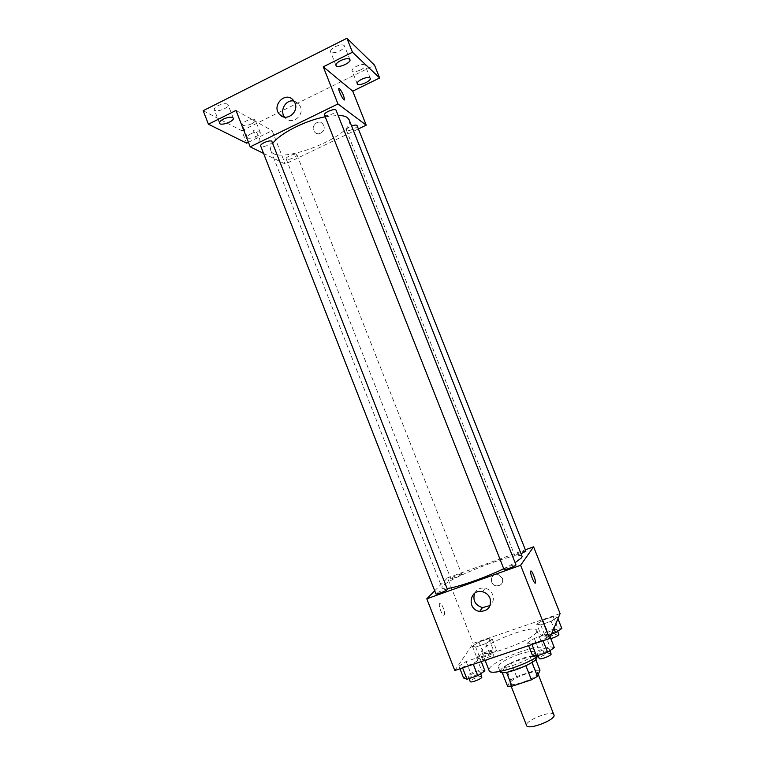 <?xml version="1.0" encoding="UTF-8"?>
<svg xmlns="http://www.w3.org/2000/svg" width="765" height="765" viewBox="0 0 765 765"><rect width="100%" height="100%" fill="white"/><g stroke="black" fill="none" stroke-linecap="round" stroke-linejoin="round"><path stroke-width="0.57" stroke-dasharray="3.83 2.87" d="M554.166 714.673C552.808 709.538 524.082 720.85 526.597 725.536M537.585 673.649L537.642 672.808C536.581 668.419 507.912 679.712 510.131 683.642C510.771 687.668 536.294 678.392 537.585 673.649M507.568 686.215L510.618 679.951L516.547 676.595L535.462 670.331L539.975 670.245M516.547 676.595L511.154 662.911L530.04 656.59L535.462 670.331M535.72 659.478L534.515 656.418L531.981 662.442M534.515 656.418L530.04 656.59M511.154 662.911L505.216 666.21L510.618 679.951M531.904 662.26L525.861 665.655L506.44 672.119L502.06 672.206L505.216 666.21M500.081 671.555C500.855 667.893 507.855 663.618 521.07 658.741C530.059 655.873 535.29 655.328 536.743 657.116M519.282 654.18C506.057 659.067 499.057 663.312 498.254 666.917C498.923 671.899 533.062 659.401 534.821 653.501L534.917 652.478C533.473 650.738 528.261 651.311 519.282 654.18M538.225 655.997C541.429 653.788 543.351 651.933 544.011 650.422L544.125 648.959C542.069 640.917 485.144 663.341 489.122 670.618M536.648 631.785L536.801 630.427C535.012 623.064 478.125 645.469 481.845 652.076C482.495 659.009 534.123 639.951 536.648 631.785M472.368 646.224L478.995 642.017L488.911 638.622L492.354 639.387L485.737 643.623L475.667 647.066L472.368 646.224L478.995 642.017L488.911 638.622L492.354 639.387L485.737 643.623L475.667 647.066L472.368 646.224L476.719 657.317L483.317 653.023L493.243 649.657L496.734 650.527L490.145 654.85L480.057 658.263L476.719 657.317M458.943 666.143L466.134 661.505L476.672 657.929L480.229 658.952L473.057 663.638L462.328 667.262L458.943 666.143L466.134 661.505L476.672 657.929L480.229 658.952L473.057 663.638L462.328 667.262L458.943 666.143L459.975 668.782M454.812 670.523L473.191 643.394L560.104 613.626M536.734 624.211L542.978 620.109L553.2 616.619L557.341 617.173L551.125 621.304L540.731 624.852L536.734 624.211L542.978 620.109L553.2 616.619L557.341 617.173L551.125 621.304L540.731 624.852L536.734 624.211L541.18 635.466L547.405 631.278L557.637 627.807L561.826 628.476M527.534 642.954L534.286 638.412L545.177 634.721L549.528 635.514L542.806 640.085L531.713 643.834L527.534 642.954L534.286 638.412L545.177 634.721L549.528 635.514L542.806 640.085L531.713 643.834L527.534 642.954L528.586 645.631M434.702 590.81L447.496 577.881L473.191 643.394M447.496 577.881L525.364 549.806M502.442 578.197L497.996 574.41C490.518 572.555 488.749 584.833 496.332 585.856C501.343 585.732 503.38 583.179 502.442 578.197L497.996 574.41C490.518 572.555 488.739 584.833 496.332 585.856C501.343 585.732 503.38 583.179 502.442 578.197M522.093 556.385C520.678 549.356 438.345 581.792 442.103 587.893C442.428 588.696 444.169 588.897 447.315 588.495M503.743 568.711L515.113 562.696M447.592 589.203C447.477 588.113 435.256 592.999 435.907 593.879M461.611 574.439L461.725 574.199C461.639 573.243 450.193 577.785 450.776 578.55C450.776 579.421 460.635 575.682 461.611 574.439M525.89 551.135C525.794 550.15 514.128 554.682 514.74 555.466L521.07 553.803M504.03 569.447L504.106 569.227C504.929 567.869 515.878 563.776 515.945 564.799M444.207 615.003L444.35 614.754C445.689 612.134 440.64 600.602 439.521 603.728C438.249 606.119 442.801 617.087 444.207 615.003L444.36 614.754C445.699 612.134 440.65 600.602 439.531 603.728C438.249 606.119 442.801 617.087 444.207 615.003M535.242 583.054C534.104 583.829 529.992 573.415 530.623 571.388L530.862 571.025M474.596 593.324C476.872 589.146 480.42 587.453 485.249 588.237C488.749 589.155 491.226 591.288 492.67 594.644C494.114 598.947 493.253 602.591 490.097 605.574M349.108 119.723C356.586 135.185 275.888 166.971 270.81 150.562C270.064 148.611 270.743 146.191 272.847 143.323M325.211 116.768L338.12 115.4M324.513 114.999L324.809 115.352C326.808 117.055 337.26 112.398 336.103 110.313M296.6 154.406L296.935 154.75C298.006 156.749 286.741 161.09 286.167 158.9C285.154 157.179 294.64 153.096 296.6 154.406M357.207 125.642C358.307 127.688 346.956 132.316 346.354 130.069C346.316 128.826 348.065 127.468 351.594 125.995M272.177 141.621C273.373 143.897 261.334 148.448 260.664 145.972M263.571 153.411L285.23 164.045L358.489 128.883M248.424 142.28L272.139 130.662L285.23 164.045M203.174 110.696L241.788 130.739L246.636 143.16M241.788 130.739L374.544 65.178M323.719 125.489L322.696 123.815C318.087 118.326 309.662 127.124 314.711 132.125C318.508 136.629 326.196 130.987 323.719 125.489L322.687 123.815C318.087 118.326 309.662 127.124 314.711 132.125C318.508 136.629 326.196 130.978 323.719 125.489M235.983 110.447L272.139 130.662M258.866 141.296L259.746 141.066C260.846 138.79 254.487 127.726 253.655 130.509C253.932 134.506 255.673 138.102 258.866 141.296L259.746 141.056C260.855 138.79 254.487 127.726 253.664 130.509C253.932 134.506 255.673 138.102 258.866 141.296M344.365 99.871C343.389 100.77 338.235 90.385 338.79 88.587L338.943 88.319M293.98 101.076L298.656 103.772L300.368 106.565C304.527 115.85 291.647 125.45 285.249 117.906L284.59 117.112M251.169 133.636C255.883 131.628 258.905 131.274 260.234 132.594C261.601 135.233 248.147 140.282 247.353 137.423C247.133 136.333 248.405 135.07 251.169 133.636M224.164 108.888C227.033 107.368 228.324 105.981 228.056 104.728C226.526 103.122 223.217 103.418 218.14 105.599C215.281 107.119 213.999 108.506 214.277 109.749C215.826 111.346 219.115 111.059 224.164 108.888M339.775 50.892C343.179 49.056 344.738 47.392 344.451 45.871C343.103 44.284 340.014 44.561 335.185 46.684C331.79 48.52 330.241 50.194 330.528 51.695C331.905 53.273 334.984 53.005 339.775 50.892M360.592 69.94C363.834 68.228 365.335 66.698 365.106 65.35C363.901 63.983 361.051 64.289 356.567 66.259C353.334 67.97 351.833 69.5 352.082 70.839C353.296 72.197 356.136 71.9 360.592 69.94M251.513 123.873C254.267 122.429 255.539 121.147 255.309 120.009C253.951 118.632 250.92 118.948 246.215 120.975C243.461 122.419 242.199 123.701 242.438 124.819C243.806 126.196 246.837 125.881 251.513 123.873M532.287 654.993L539 650.355L549.92 646.693L554.319 647.611M549.241 649.313L549.26 648.997C548.878 647.219 536.361 652.067 537.288 653.635C537.556 655.27 548.744 651.225 549.241 649.313M534.286 638.412L539 650.355M545.177 634.721L549.92 646.693M549.528 635.514L550.188 637.169M542.806 640.085L543.073 640.745M531.713 643.834L531.971 644.484M551.173 653.826C550.771 652.019 538.254 656.867 539.201 658.464M463.58 678L470.733 673.257L481.3 669.719L484.895 670.867M479.99 672.502L480.076 672.081C479.703 670.35 467.453 675.304 468.352 676.815C468.582 678.354 479.072 674.472 479.99 672.502M466.134 661.505L470.733 673.257M476.672 657.929L481.3 669.719M480.229 658.952L481.262 661.601M473.057 663.638L473.315 664.278M462.328 667.262L462.576 667.902M481.94 676.834C481.558 675.074 469.308 680.028 470.217 681.577M551.479 634.099L545.225 636.212L541.18 635.466M557.073 630.083L557.092 629.825C556.767 628.266 545.043 632.779 545.875 634.137C546.095 635.581 556.652 631.766 557.073 630.083M542.978 620.109L547.405 631.278M553.2 616.619L557.637 627.807M557.341 617.173L557.962 618.722M551.125 621.304L553.908 628.333M540.731 624.852L545.225 636.212M558.88 634.348C558.546 632.751 546.812 637.264 547.663 638.651L550.752 638.612M492.125 652.096L492.191 651.742C491.885 650.221 480.401 654.811 481.214 656.131C481.395 657.498 491.331 653.826 492.125 652.096M478.995 642.017L483.317 653.023M488.911 638.622L493.243 649.657M492.354 639.387L496.734 650.527M485.737 643.623L490.145 654.85M475.667 647.066L480.057 658.263M485.22 660.673C489.38 659.554 492.268 658.177 493.874 656.552L493.941 656.188C493.616 654.639 482.141 659.229 482.954 660.577L483.509 660.845M538.273 674.395L537.642 672.808M511.173 686.31L510.131 683.642M498.254 666.917L500.033 671.441M534.917 652.478L536.705 657.001M481.845 652.076L485.077 660.31M536.801 630.427L544.125 648.959M485.249 588.237L482.505 591.737M270.81 150.562L442.103 587.893M286.167 158.9L450.776 578.55M296.935 154.75L461.725 574.199M346.354 130.069L514.74 555.466M298.656 103.772L293.253 100.148M285.249 117.906L283.605 116.892M260.234 132.594L255.309 120.009M247.353 137.423L242.438 124.819M370.25 78.26L365.106 65.35M357.207 83.748L352.082 70.839M349.93 59.641L344.451 45.871M335.988 65.455L330.528 51.695M233.287 118.126L228.056 104.728M219.498 123.165L214.277 109.749M537.288 653.635L538.024 655.5M549.26 648.997L549.93 650.68M468.352 676.815L469.041 678.565M480.076 672.081L480.697 673.678M545.875 634.137L547.663 638.651M557.092 629.825L557.675 631.307M481.214 656.131L482.954 660.577M492.191 651.742L493.941 656.188"/><path stroke-width="1.15" d="M511.173 686.31L526.597 725.536C527.506 730.24 553.133 721.07 554.166 715.658L538.273 674.395M525.918 665.799L531.446 679.817L511.986 686.224L507.568 686.215L502.203 672.569M535.72 659.478L539.975 670.245L537.47 676.356L531.446 679.817M531.981 662.442L537.47 676.356M536.705 657.001L536.743 657.116C539.832 661.888 501.085 677.159 500.081 671.555L500.033 671.441M506.516 672.311L511.986 686.224M485.077 660.31L489.122 670.618C489.753 676.241 524.082 666.143 538.225 655.997M525.364 549.806L533.597 546.832L560.104 613.626L549.614 638.536L454.812 670.523L426.793 598.813L434.702 590.81M515.113 562.696L521.72 557.685L522.093 556.385L349.108 119.723L347.396 117.609C345.474 116.223 342.385 115.486 338.12 115.4M447.315 588.495C457.594 587.348 485.297 577.68 503.743 568.711M533.597 546.832L520.611 565.287L426.793 598.813M447.458 589.49L271.776 141.2C269.548 139.727 259.545 144.03 260.664 145.972L435.907 593.879C435.916 594.854 446.33 590.905 447.458 589.49M521.07 553.803L525.89 551.135L356.978 125.364C356.021 124.848 354.224 125.058 351.594 125.995M515.945 564.799C516.652 565.698 504.125 570.575 504.03 569.447L324.513 114.999C323.251 112.665 335.433 107.75 336.103 110.313L515.945 564.799M520.611 565.287L549.614 638.536M490.021 598.249C491.637 606.779 488.185 611.168 479.665 611.407C466.497 609.686 469.547 588.323 482.505 591.737C486.052 592.674 488.558 594.845 490.021 598.249M530.719 571.149C531.56 569.351 536.131 580.463 535.471 582.691C535.012 585.674 529.925 573.807 530.633 571.388L530.719 571.149M530.862 571.025C532 570.288 536.093 580.635 535.471 582.691L535.242 583.054M490.097 605.574L482.457 607.62C475.208 605.249 472.588 600.487 474.596 593.324M272.847 143.323C279.55 133.645 305.197 120.535 325.211 116.768M358.489 128.883L366.225 125.164L337.958 103.954L250.203 146.842L263.571 153.411M366.225 125.164L352.732 91.159L379.641 77.973L374.544 65.178L346.918 38.25L203.174 110.696L208.434 124.217L246.636 143.16L248.424 142.28M346.918 38.25L352.474 52.23L323.26 66.823L337.958 103.954M250.203 146.842L235.983 110.447L208.434 124.217M294.984 102.979C299.211 112.388 286.158 122.142 279.674 114.492C270.973 105.953 285.374 90.662 293.253 100.148L294.984 102.979M352.732 91.159L323.26 66.823M339.45 88.491C342.213 92.039 343.906 95.749 344.527 99.603C344.24 102.223 338.207 90.672 338.79 88.587L339.45 88.491M338.943 88.319L339.44 88.491C342.213 92.039 343.906 95.749 344.527 99.603L344.365 99.871M284.59 117.112C279.235 110.619 285.976 99.048 293.98 101.076M223.409 119.091C228.486 116.921 231.785 116.596 233.287 118.126C234.817 121.138 220.416 126.407 219.498 123.165C219.239 121.97 220.54 120.612 223.409 119.091M361.73 79.244C366.225 77.284 369.065 76.949 370.25 78.26C371.694 81.033 358.058 86.77 357.207 83.748C356.978 82.448 358.489 80.947 361.73 79.244M340.693 60.55C345.522 58.427 348.601 58.121 349.93 59.641C351.556 62.816 336.983 68.898 335.988 65.455C335.72 64.011 337.279 62.367 340.693 60.55M379.641 77.973L352.474 52.23M550.188 637.169L554.319 647.611L547.635 652.287L536.523 655.997L532.287 654.993L528.586 645.631M543.073 640.745L547.635 652.287M531.971 644.484L536.523 655.997M538.024 655.5L539.201 658.464C539.478 660.138 550.666 656.093 551.154 654.152L549.93 650.68M481.262 661.601L484.895 670.867L477.762 675.648L467.013 679.244L463.58 678L459.975 668.782M473.315 664.278L477.762 675.648M462.576 667.902L467.013 679.244M469.041 678.565L470.217 681.577C470.456 683.145 480.946 679.272 481.854 677.274L480.697 673.678M557.962 618.722L561.826 628.476L555.639 632.693L551.479 634.099M553.908 628.333L555.639 632.693M550.752 638.612C554.979 637.379 557.685 636.04 558.861 634.606L557.675 631.307M483.509 660.845L485.22 660.673M482.457 607.62L479.665 611.407M283.605 116.892L279.674 114.492"/></g></svg>
